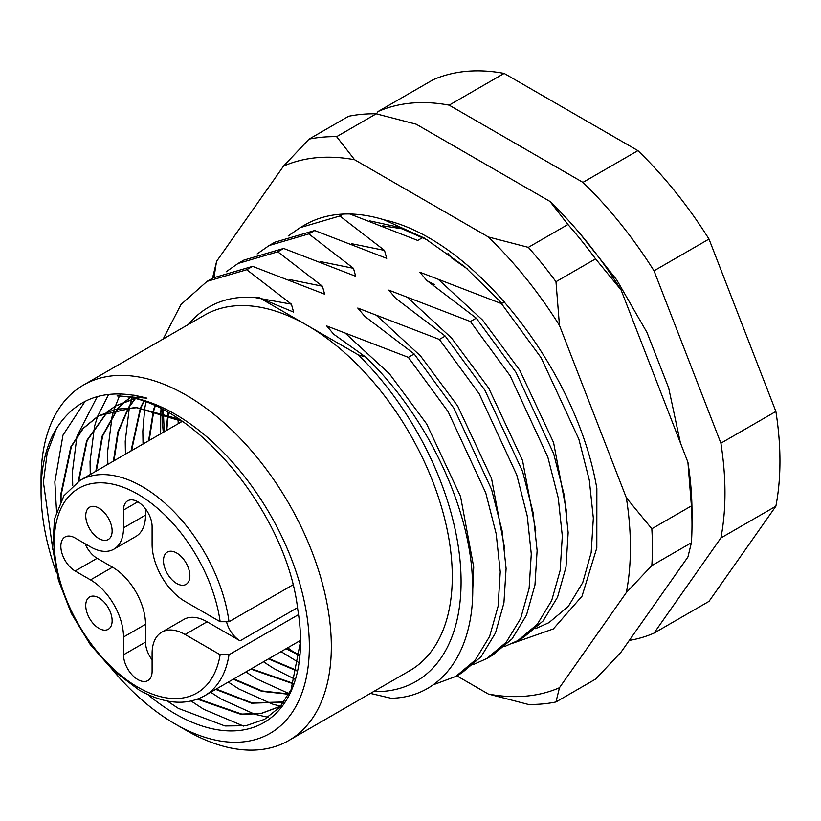 <?xml version="1.0" encoding="UTF-8"?>
<svg xmlns="http://www.w3.org/2000/svg" width="821" height="821" viewBox="0 0 821 821"><rect width="100%" height="100%" fill="white"/><g stroke="black" fill="none" stroke-linecap="round" stroke-linejoin="round"><path stroke-width="1.23" d="M427.608 281.028L434.689 284.702M78.806 481.137L87.18 440.456L107.664 411.629M107.931 411.413L116.295 405.595L134.059 398.729M142.916 397.364L143.778 397.292M144.66 397.518L144.003 397.559M134.511 398.842L115.72 405.923L107.613 411.526M107.346 411.742L86.677 440.62L78.221 481.496M96.396 470.956L102.635 435.972L117.783 408.827M118.019 408.56L125.264 401.469M125.521 401.253L130.098 397.816M134.264 395.229L132.889 396.02L134.254 395.229M130.036 397.805L125.203 401.377M124.946 401.592L117.67 408.632M117.434 408.899L102.122 436.115L95.811 471.285M113.986 460.797L118.378 431.825L128.794 407.596M129 407.278L135.096 398.996M137.343 396.502L137.897 395.917M137.692 395.876L137.107 396.471M134.86 398.934L128.62 407.298M128.425 407.616L117.855 431.959L113.411 461.125M131.576 450.637L140.791 408.047M140.955 407.678L143.921 401.664M143.593 401.551L140.545 407.637M140.381 408.006L131.001 450.975M149.176 440.477L153.876 410.408M154.009 409.956L155.21 406.108M154.81 405.923L153.558 409.853M153.424 410.295L148.591 440.815M166.766 430.327L168.254 414.995M168.336 414.472L168.613 412.84M168.131 412.573L167.843 414.287M167.761 414.81L166.191 430.656M281.552 705.075L278.555 706.943L261.56 713.264L241.785 714.075L198.118 698.897M197.42 699.164L241.148 714.403L260.955 713.603L277.97 707.271L281.654 704.941M283.963 701.945L251.862 702.817L216.241 689.045M215.666 689.383L251.544 703.197L283.809 702.16M288.941 693.971L262.176 690.954L233.831 678.895M233.256 679.224L261.827 691.354L288.776 694.279M293.661 683.503L251.431 668.735M250.846 669.064L293.518 683.893M297.448 670.665L269.021 658.575M268.436 658.914L297.346 671.126M299.901 655.107L286.611 648.416M286.036 648.754L299.839 655.661M52.79 549.393L43.41 482.112L47.197 452.946L56.444 428.5A189.713 109.532 -120 0 0 41.05 491.656L41.05 478.961A205.26 118.511 60 0 1 83.557 384.987A205.26 118.511 60 0 1 186.193 395.158A205.26 118.511 60 0 1 320.282 576.034A205.26 118.511 60 0 1 288.818 740.511A205.26 118.511 60 0 1 186.193 730.351L175.191 723.999A189.713 109.532 -120 0 0 309.343 646.548A189.713 109.532 -120 0 0 175.191 414.205A189.713 109.532 -120 0 0 117.023 395.938C189.589 397.231 286.467 510.005 297.777 609.603A177.274 102.348 60 0 1 300.548 641.468A177.274 102.348 60 0 1 175.191 713.839A177.274 102.348 60 0 1 147.872 694.587M373.504 691.621A217.698 125.695 -120 0 0 460.868 572.258A217.698 125.695 -120 0 0 358.438 354.939L307.146 325.332A205.26 118.511 60 0 1 441.236 506.208A205.26 118.511 60 0 1 409.771 670.685L288.818 740.511M300.548 641.273L291.116 689.63L279.807 707.107L264.588 719.319L246.033 725.702L224.975 725.969L178.352 708.379L167.279 701.021M288.181 235.986L300.147 227.633L339.853 215.985L343.157 214.076M257.147 253.905L269.114 245.541L308.819 233.903L314.669 230.527L274.963 242.164L269.114 245.541M226.114 271.823L238.08 263.459L277.785 251.821L283.635 248.445L243.929 260.083L238.08 263.459M163.194 339.011L181.031 304.458L207.046 281.377L246.762 269.729L252.601 266.353L212.896 278.001L207.046 281.377M370.425 693.406L391.083 698.261C444.233 697.429 477.637 647.133 472.188 574.731C468.042 502.924 424.857 413.353 365.519 356.919L333.737 334.239L326.737 325.968L408.345 357.351L448.061 411.567L485.755 492.867L496.192 533.835L500.246 571.878L498.08 606.339L489.634 636.398L475.215 660.146L455.819 676.422L461.659 673.046L481.055 656.769L495.474 633.022L503.93 602.963L506.095 568.512L502.042 530.458L491.594 489.501L453.9 408.191L414.195 353.974L364.77 316.321L357.771 308.049L439.379 339.432L479.095 393.649L516.778 474.959L527.226 515.916L531.279 553.97L529.114 588.431L520.658 618.48L506.239 642.227L486.853 658.504L473.512 664.487M486.843 658.504L492.692 655.127L512.088 638.851L526.507 615.103L534.953 585.055L537.119 550.593L533.075 512.54L522.628 471.582L484.934 390.273L445.228 336.066L395.794 298.403L388.805 290.131L470.412 321.524L510.118 375.731L547.812 457.04L558.259 497.998L562.313 536.051L560.138 570.513L551.691 600.562L537.273 624.319L517.877 640.585L504.546 646.579M517.877 640.585L523.726 637.209L543.122 620.943L557.541 597.185L565.987 567.137L568.153 532.675L564.109 494.622L553.662 453.664L515.968 372.354L476.262 318.148L426.828 280.495L419.839 272.213L501.446 303.606L541.152 357.812L578.846 439.122L589.293 480.09L593.337 518.133L591.171 552.595L582.725 582.643L568.306 606.401L548.91 622.677L535.579 628.66M467.601 269.093L451.745 258.071L447.999 253.525M455.819 676.422L433.057 684.888M358.438 354.939L365.519 356.919M504.453 301.871L501.446 303.606M476.262 318.148L470.412 321.524M445.228 336.066L439.379 339.432M414.195 353.974L408.345 357.351M277.785 251.821L322.437 286.242L324.644 294.195L252.601 266.353M308.819 233.903L353.471 268.323L355.678 276.277L283.635 248.445M339.853 215.985L384.505 250.405L386.712 258.358L314.669 230.527M422.784 237.495L417.735 240.45L349.879 213.994M299.798 656.071A205.26 118.511 60 0 1 297.736 654.737M294.606 652.654A205.26 118.511 60 0 1 287.709 647.79M163.307 432.318A205.26 118.511 60 0 1 162.035 412.768M162.024 412.234A205.26 118.511 60 0 1 162.004 409.32M83.557 384.987L204.511 315.161A205.26 118.511 60 0 1 307.146 325.332L259.467 297.807C232.918 294.903 211.059 301.789 193.889 318.435L188.235 324.562M376.429 113.862L378.091 111.502A295.447 170.583 60 0 1 449.169 105.15L582.941 182.385A295.447 170.583 60 0 1 654.019 270.807L720.9 443.186A295.447 170.583 60 0 1 720.9 537.96L654.019 633.114A295.447 170.583 60 0 1 629.286 640.411M378.091 111.502L433.078 79.76A295.447 170.583 60 0 1 504.156 73.408L637.917 150.643A295.447 170.583 60 0 1 708.995 239.065L775.876 411.444A295.447 170.583 60 0 1 775.876 506.218L708.995 601.372L654.019 633.114M775.876 506.218L720.9 537.96M720.9 443.186L775.876 411.444M708.995 239.065L654.019 270.807M582.941 182.385L637.917 150.643M504.156 73.408L449.169 105.15M41.05 491.656A189.713 109.532 -120 0 0 56.485 572.709M112.713 670.1A189.713 109.532 -120 0 0 175.191 723.999L186.193 730.351M56.444 428.5C76.394 397.456 106.576 387.348 146.959 398.164L117.023 395.938M61.062 500.564L61.082 495.32L71.386 446.562L83.26 428.388L98.715 415.744L135.403 407.278L178.773 418.997M182.57 421.522L136.891 407.719L116.089 409.176L98.13 416.083L82.675 428.726L70.811 446.891L60.497 495.658L60.497 501.662M56.536 511.37L54.853 481.906L62.991 435.099L85.138 401.284M243.56 726.072L203.731 709.303L191.119 701.021M72.72 485.632L72.443 471.747L76.917 436.659M77.143 435.797L97.278 396.605M268.015 717.267L255.464 714.424M254.736 714.219L221.331 699.143L210.689 692.257M90.259 474.497L90.043 461.587L94.518 426.51M94.743 425.637L97.586 416.411L108.649 394.388M280.628 706.173L280.043 706.05M280.012 706.039L273.054 704.264M272.336 704.059L238.921 688.983L228.279 682.097M107.849 464.337L107.633 451.437L112.108 416.35M112.333 415.488L114.027 409.669M114.098 409.463L119.373 396.143M119.558 395.773L120.502 393.864M289.115 693.653L256.511 678.834L245.879 671.937M125.449 454.177L125.223 441.277L129.349 407.575M129.431 407.257L129.697 406.19M129.923 405.328L131.627 399.509M131.688 399.304L132.037 398.247M132.807 396.009L133.156 395.045M295.098 679.326L274.101 668.674L263.469 661.777M143.039 444.028L142.823 431.117L144.722 408.56M144.783 408.15L145.84 402.341M298.967 662.65L281.059 651.628M160.629 433.868L160.762 412.358M160.803 411.844L161.039 408.837M300.537 642.761L298.659 641.468M178.219 423.708L178.054 419.254M246.762 269.729L291.404 304.16L293.61 312.113L259.467 297.807M185.094 634.489A46.653 26.929 -120 0 0 161.768 632.18L183.76 619.486A46.653 26.929 60 0 1 207.087 621.795L185.094 634.489L220.141 654.727L229.008 654.758A124.402 71.827 60 0 1 204.408 695.88C185.905 705.978 164.138 704.028 139.098 690.03L113.483 670.819L90.228 644.526L71.345 613.431L58.445 580.231L52.677 547.792L54.545 518.841L63.925 495.751L80.006 480.408A124.402 71.827 60 0 1 142.207 486.576A124.402 71.827 60 0 1 229.008 621.754L292.933 584.85M85.086 543.738A20.217 11.668 -120 0 0 97.124 558.311L112.518 567.198A46.653 26.929 60 0 1 145.512 624.329L123.519 637.024L123.519 654.799A20.217 11.668 -120 0 0 137.815 679.562A20.217 11.668 -120 0 0 147.913 680.568A20.217 11.668 -120 0 0 152.101 671.311L152.101 653.537A46.653 26.929 -120 0 1 161.768 632.18M176.689 553.005A18.657 10.776 -120 0 0 167.361 552.081A18.657 10.776 -120 0 0 164.498 567.034A18.657 10.776 -120 0 0 176.689 583.474A18.657 10.776 -120 0 0 186.018 584.398A18.657 10.776 -120 0 0 188.871 569.446A18.657 10.776 -120 0 0 176.689 553.005M98.931 508.117A18.657 10.776 -120 0 0 89.602 507.193A18.657 10.776 -120 0 0 86.749 522.146A18.657 10.776 -120 0 0 98.931 538.586A18.657 10.776 -120 0 0 108.269 539.51A18.657 10.776 -120 0 0 111.122 524.557A18.657 10.776 -120 0 0 98.931 508.117M98.931 597.893A18.657 10.776 -120 0 0 89.602 596.97A18.657 10.776 -120 0 0 86.749 611.922A18.657 10.776 -120 0 0 98.931 628.363A18.657 10.776 -120 0 0 108.269 629.286A18.657 10.776 -120 0 0 111.122 614.334A18.657 10.776 -120 0 0 98.931 597.893M207.087 621.795L240.071 640.832A20.217 11.668 60 0 1 226.74 622.575M123.519 637.024A46.653 26.929 -120 0 0 90.526 579.893L112.518 567.198M145.512 508.846L145.512 515.136A46.653 26.929 60 0 1 135.845 536.493L113.852 549.198A46.653 26.929 -120 0 1 90.526 546.878L75.132 537.991A20.217 11.668 -120 0 0 65.033 536.996A20.217 11.668 -120 0 0 61.934 553.19A20.217 11.668 -120 0 0 75.132 571.005L90.526 579.893M113.852 549.198A46.653 26.929 -120 0 0 123.519 527.841L145.512 515.136M229.008 621.754L220.141 621.713L185.094 601.475A46.653 26.929 -120 0 1 152.101 544.344L152.101 526.569A20.217 11.668 -120 0 0 143.285 506.229A20.217 11.668 -120 0 0 127.707 500.81A20.217 11.668 -120 0 0 123.519 510.067L123.519 527.841M298.546 614.611L229.008 654.758M145.512 624.329L145.512 642.104A20.217 11.668 -120 0 0 152.101 659.827M302.58 226.278A233.246 134.665 60 0 1 339.032 214.353A233.246 134.665 60 0 1 384.187 219.843C474.476 239.373 577.05 370.907 596.857 488.557L596.816 547.864L582.027 596.179L553.333 628.937L513.238 643.048M456.825 675.837L488.382 694.053A295.447 170.583 -120 0 0 525.953 696.126A295.447 170.583 -120 0 0 559.46 687.711L626.341 592.557A295.447 170.583 -120 0 0 626.341 497.783L559.46 325.403A295.447 170.583 -120 0 0 488.382 236.982L354.61 159.746A295.447 170.583 -120 0 0 283.532 166.099L216.652 261.252A295.447 170.583 -120 0 0 214.199 277.262M559.46 687.711L555.971 701.965A311.005 179.553 60 0 1 542.445 703.946A311.005 179.553 60 0 1 528.344 704.439L488.382 694.053M376.223 113.821A311.005 179.553 -120 0 0 362.123 114.304A311.005 179.553 -120 0 0 348.597 116.284L309.014 139.139A311.005 179.553 60 0 1 336.631 136.676L376.223 113.821L416.185 124.197L549.957 201.422A295.447 170.583 60 0 1 621.035 289.854L687.916 462.233A295.447 170.583 60 0 1 691.99 511.965L691.99 524.66A311.005 179.553 -120 0 0 691.405 505.921L651.823 528.775A311.005 179.553 60 0 1 651.823 565.597L691.405 542.743A311.005 179.553 -120 0 0 691.99 524.66M555.971 701.965L595.553 679.111L621.035 652.151L687.916 557.007L691.405 542.743M213.008 277.939A311.005 179.553 60 0 1 213.162 275.507L216.652 261.252M528.344 247.357L567.927 224.502A311.005 179.553 -120 0 1 595.553 258.861L555.971 281.716A311.005 179.553 60 0 0 528.344 247.357L488.382 236.982M549.957 201.422L567.927 224.502M595.553 258.861L621.035 289.854M687.916 462.233L691.405 505.921M309.014 139.139L283.532 166.099M354.61 159.746L336.631 136.676M559.46 325.403L555.971 281.716M651.823 528.775L626.341 497.783M626.341 592.557L651.823 565.597M501.98 303.298L464.481 266.435L424.231 238.028L384.187 219.843M369.429 220.808L398.298 227.119L428.152 240.337M376.572 315.5L420.547 355.975L457.677 406.015L491.533 478.438L504.741 548.849M407.606 297.582L451.581 338.057L488.7 388.097L522.556 460.519L535.774 530.93M438.64 279.674L482.615 320.139L519.734 370.179L553.59 442.601L566.808 513.012M345.538 333.418L389.513 373.894L426.643 423.934L460.55 496.52L473.717 567.054L472.639 592.382M289.649 279.561L322.437 286.242M320.683 261.642L353.471 268.323M351.716 243.724L384.505 250.405M382.75 225.806L403.84 229.08M253.473 297.284L291.404 304.16M220.141 621.713A118.183 68.235 -120 0 0 137.815 494.191A118.183 68.235 -120 0 0 54.248 542.435A118.183 68.235 -120 0 0 137.815 687.177A118.183 68.235 -120 0 0 220.141 654.727M297.5 607.684L240.071 640.832M97.124 558.311L75.132 571.005M137.815 501.805L123.519 510.067M145.512 642.104L123.519 654.799M115.72 405.923L116.295 405.595M133.31 395.773L133.895 395.435M277.97 707.271L278.555 706.943M300.147 227.633L304.868 224.903M98.13 416.083L98.705 415.754M163.42 410.048L163.41 412.696M163.41 413.23L164.272 431.764M182.272 421.368L80.006 480.408M300.537 640.38L204.408 695.88M489.47 166.509L532.85 191.55M579.688 233.246L616.725 279.879L646.979 332.474L668.653 387.881L680.404 442.878"/></g></svg>
